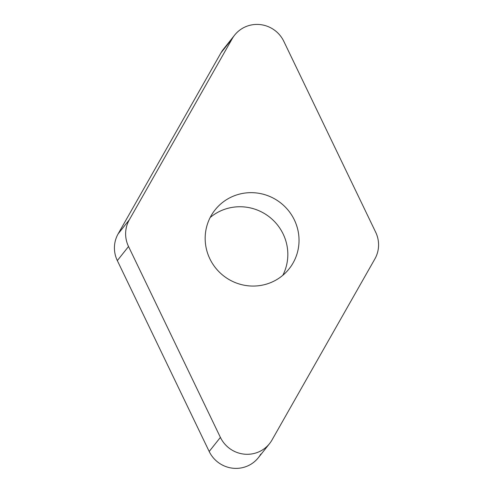 <?xml version="1.0" encoding="UTF-8"?>
<svg xmlns="http://www.w3.org/2000/svg" width="493" height="493" viewBox="0 0 493 493"><rect width="100%" height="100%" fill="white"/><g stroke="black" fill="none" stroke-linecap="round" stroke-linejoin="round"><path stroke-width="0.74" d="M234.637 35.114L223.434 49.208A29.346 28.717 38.5 0 0 220.993 52.819L118.117 233.892A29.346 28.717 38.5 0 0 114.438 247.079A29.346 28.717 38.5 0 0 117.328 260.606L209.192 451.483A29.346 28.717 38.5 0 0 258.363 457.689L269.566 443.601A29.346 28.717 -141.5 0 1 220.396 437.39L128.531 246.512A29.346 28.717 -141.5 0 1 125.641 232.992A29.346 28.717 -141.5 0 1 129.32 219.798L232.197 38.725A29.346 28.717 -141.5 0 1 234.637 35.114A29.346 28.717 -141.5 0 1 283.808 41.326L375.672 232.203A29.346 28.717 -141.5 0 1 378.562 245.724A29.346 28.717 -141.5 0 1 374.883 258.917L272.007 439.99A29.346 28.717 -141.5 0 1 269.566 443.601M210.166 217.512A47.322 46.305 -141.5 0 1 242.279 206.807A47.322 46.305 -141.5 0 1 282.834 275.297M253.482 192.714A47.322 46.305 38.5 0 0 215.065 209.901A47.322 46.305 38.5 0 0 209.642 258.35A47.322 46.305 38.5 0 0 250.721 286.002A47.322 46.305 38.5 0 0 289.144 268.808A47.322 46.305 38.5 0 0 294.561 220.359A47.322 46.305 38.5 0 0 253.482 192.714M226.404 46.015A29.346 28.717 38.5 0 0 220.993 52.819L118.117 233.892A29.346 28.717 38.5 0 0 114.438 247.079A29.346 28.717 38.5 0 0 117.328 260.606L209.192 451.483A29.346 28.717 38.5 0 0 234.532 468.35A29.346 28.717 38.5 0 0 260.803 454.078M209.192 451.483L220.396 437.39M128.531 246.512L117.328 260.606M118.117 233.892L129.32 219.798M232.197 38.725L220.993 52.819"/></g></svg>
